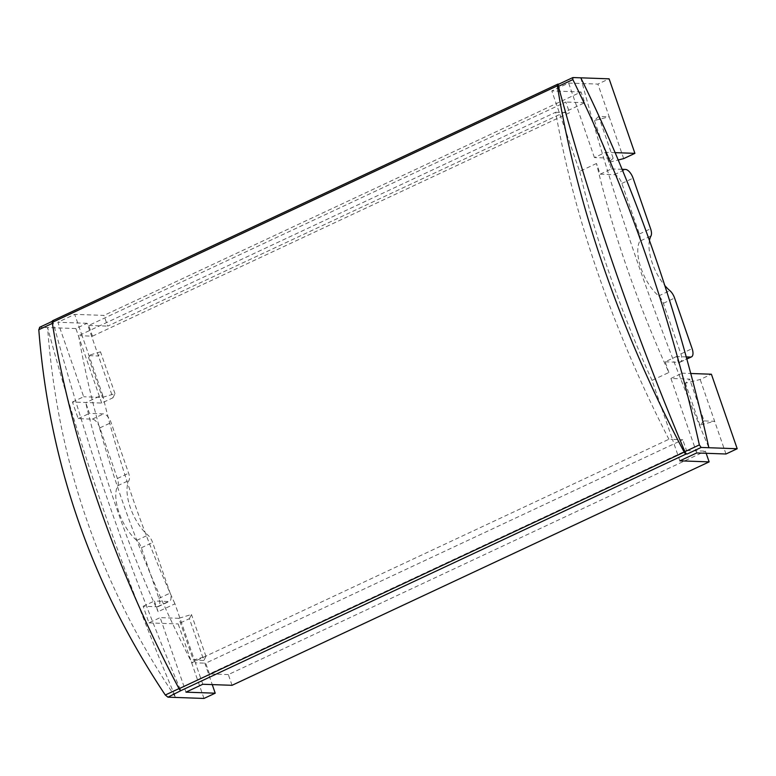 <?xml version="1.0" encoding="UTF-8"?>
<svg xmlns="http://www.w3.org/2000/svg" width="776" height="776" viewBox="0 0 776 776"><rect width="100%" height="100%" fill="white"/><g stroke="black" fill="none" stroke-linecap="round" stroke-linejoin="round"><path stroke-width="0.58" stroke-dasharray="3.88 2.91" d="M696.722 452.951L670.92 378.436L689.621 379.105L685.383 383.199L700.175 379.483L711.398 374.226M725.977 453.999L714.648 421.29L704.094 420.922L689.621 379.105M203.991 698.448L178.189 623.933L189.412 618.676L203.894 660.492L193.34 660.114L178.858 618.297L160.157 617.628L185.968 692.153M193.34 660.114L205.941 656.321L203.894 660.492L212.246 684.597M623.691 158.614L609.208 116.798L598.655 116.419L613.137 158.236L594.435 157.567L605.658 152.309L611.42 168.925L600.188 174.183L596.492 163.494A556.033 251.676 64.9 0 0 668.863 372.499L652.024 380.385L672.462 439.391L682.783 439.759L205.698 663.189L209.413 673.908L686.498 450.487L682.783 439.759M668.863 372.499L665.168 361.82L676.391 356.562L682.143 373.178L690.785 373.489M670.92 378.436L682.143 373.178M679.883 460.837L672.462 439.391L668.912 439.264L191.837 662.694L195.377 662.82L174.949 603.815L158.11 611.701L154.405 601.012L168.518 601.516A9.264 4.19 64.9 0 0 169.478 601.332A9.264 4.19 64.9 0 0 170.138 593.106L152.61 542.511A9.264 4.19 64.9 0 0 147.915 535.139A34.755 15.733 64.9 0 1 128.971 480.441A9.264 4.19 64.9 0 0 128.622 473.224L111.104 422.629A9.264 4.19 64.9 0 0 103.538 413.889L89.434 413.385L85.729 402.695A556.033 251.676 64.9 0 0 158.11 611.701M596.492 163.494L579.653 171.38L551.794 90.938L568.633 83.051L597.889 84.089L609.111 78.832M594.435 157.567L568.633 83.051M202.798 684.267L195.377 662.82L205.698 663.189M101.704 403.064L75.903 328.549L87.125 323.291L112.927 397.807L101.704 403.064L72.449 402.016L78.211 418.642L92.315 419.147A9.264 4.19 64.9 0 1 99.871 427.886L117.399 478.482A9.264 4.19 64.9 0 1 117.748 485.698A34.755 15.733 64.9 0 0 136.692 540.397A9.264 4.19 64.9 0 1 141.387 547.769L158.905 598.364A9.264 4.19 64.9 0 1 158.246 606.59A9.264 4.19 64.9 0 1 157.286 606.774L143.182 606.269L148.934 622.885L160.157 617.628M143.182 606.269L154.405 601.012M668.912 439.264A579.206 262.162 64.9 0 1 555.674 112.248L78.599 335.678L82.14 335.804L102.568 394.809L85.729 402.695M78.211 418.642L89.434 413.385M72.449 402.016L83.682 396.759L57.87 322.244L74.709 314.358L103.965 315.405L107.68 326.124L584.755 102.704L581.049 91.975L103.965 315.405M92.46 336.173L569.545 112.743L565.83 102.025L88.745 325.454L92.46 336.173L82.14 335.804L74.709 314.358M232.053 685.305L228.338 674.587L705.423 451.157L706.16 453.291M87.125 323.291L57.87 322.244M75.903 328.549L47.578 327.54A1372.715 621.324 64.9 0 0 175.667 697.44C100.279 585.385 57.579 462.079 47.578 327.54L39.857 327.259L52.943 320.653L558.09 84.089M573.066 77.552L558.875 84.118M581.049 91.975L551.794 90.938M228.338 674.587L209.413 673.908M686.498 450.487L705.423 451.157M88.745 325.454L107.68 326.124M584.755 102.704L565.83 102.025M112.927 397.807L114.974 393.636L102.374 397.428L83.682 396.759M148.934 622.885L178.189 623.933M189.412 618.676L191.459 614.505L178.858 618.297M102.568 394.809A556.033 251.676 64.9 0 0 174.949 603.815M78.599 335.678A579.206 262.162 64.9 0 0 191.837 662.694M600.188 174.183L614.301 174.687A9.264 4.19 -115.1 0 1 621.857 183.427L639.375 234.022A9.264 4.19 -115.1 0 1 639.734 241.239L650.957 235.982M611.42 168.925L622.148 169.314M649.444 240.473A34.755 15.733 64.9 0 0 664.78 285.481M665.168 361.82L679.272 362.324A9.264 4.19 -115.1 0 0 680.232 362.13A9.264 4.19 -115.1 0 0 680.892 353.904L663.373 303.309A9.264 4.19 -115.1 0 0 658.669 295.937A34.755 15.733 -115.1 0 1 639.734 241.239M686.275 356.911L676.391 356.562M613.137 158.236L608.898 162.32L618.268 159.972M615.184 152.649L605.658 152.309M598.655 116.419L594.416 120.513L609.208 116.798L597.889 84.089M704.094 420.922L699.855 425.005L714.648 421.29L700.175 379.483M652.024 380.385A556.033 251.676 -115.1 0 1 579.653 171.38M555.674 112.248L569.545 112.743M53.893 320.692A2.9 1.31 64.9 0 0 53.593 320.75A2.9 1.31 64.9 0 0 53.272 322.942A1390.088 629.19 64.9 0 0 179.77 688.244A2.9 1.31 64.9 0 0 181.982 690.591M580.788 77.823A1372.715 621.324 64.9 0 0 708.876 447.733M114.974 393.636L100.492 351.819L98.445 355.99L87.892 355.612L102.374 397.428M205.941 656.321L191.459 614.505M699.855 425.005L685.383 383.199M100.492 351.819L87.892 355.612M594.416 120.513L608.898 162.32M92.315 419.147L103.538 413.889M136.692 540.397L147.915 535.139M117.748 485.698L128.971 480.441M157.286 606.774L168.518 601.516M614.301 174.687L625.524 169.43M658.669 295.937L669.901 290.68M679.272 362.324L686.799 358.793M621.857 183.427L633.08 178.17M99.871 427.886L111.104 422.629M639.375 234.022L650.608 228.765M117.399 478.482L128.622 473.224M663.373 303.309L674.596 298.052M141.387 547.769L152.61 542.511M680.892 353.904L692.114 348.647M158.905 598.364L170.138 593.106M52.37 323.359L53.272 322.942M179.004 688.603L179.77 688.244M680.232 362.13L686.857 359.036M158.246 606.59L169.478 601.332M52.205 321.4L53.593 320.75"/><path stroke-width="1.16" d="M559.04 84.118A2.9 1.31 64.9 0 0 558.739 84.177L572.785 77.6L572.863 79.598C627.862 191.478 670.028 313.252 699.36 444.9L701.155 447.451L737.2 448.741L725.977 453.999L696.722 452.951L679.883 460.837L709.138 461.885L706.16 453.291M709.138 461.885L232.053 685.305L202.798 684.267L185.968 692.153L215.214 693.191L212.246 684.597M39.857 327.259L38.8 329.713C49.208 462.467 91.374 584.231 165.298 695.015L167.946 697.168L203.991 698.448L215.214 693.191M558.875 84.118L558.09 84.089A2.9 1.31 64.9 0 0 557.789 84.147A2.9 1.31 64.9 0 0 557.362 85.835A596.579 270.029 64.9 0 0 684.209 452.146A2.9 1.31 64.9 0 0 686.178 453.989L687.129 454.028A2.9 1.31 64.9 0 1 684.907 451.671A1390.088 629.19 64.9 0 1 558.41 86.369A2.9 1.31 64.9 0 1 558.739 84.177M52.943 320.653A2.9 1.31 64.9 0 0 52.642 320.711A2.9 1.31 64.9 0 0 52.215 322.399A596.579 270.029 64.9 0 0 179.062 688.719A2.9 1.31 64.9 0 0 181.041 690.562L167.946 697.168M573.066 77.552L609.111 78.832L634.913 153.357L623.691 158.614L618.268 159.972M622.148 169.314L625.524 169.43A9.264 4.19 64.9 0 1 633.08 178.17L650.608 228.765A9.264 4.19 64.9 0 1 650.957 235.982A34.755 15.733 64.9 0 0 649.444 240.473M664.78 285.481A34.755 15.733 64.9 0 0 669.901 290.68A9.264 4.19 64.9 0 1 674.596 298.052L692.114 348.647A9.264 4.19 64.9 0 1 691.455 356.882A9.264 4.19 64.9 0 1 690.495 357.067L686.275 356.911M634.913 153.357L615.184 152.649M690.785 373.489L711.398 374.226L737.2 448.741M708.876 447.733C679.213 314.27 636.514 190.974 580.788 77.823M701.155 447.451L687.129 454.028M686.178 453.989L181.041 690.562M686.799 358.793L690.495 357.067M557.362 85.835L52.215 322.399M684.209 452.146L179.062 688.719M699.36 444.9L684.907 451.671M572.863 79.598L558.41 86.369M38.8 329.713L52.37 323.359M165.298 695.015L179.004 688.603M686.857 359.036L691.455 356.882M557.789 84.147L52.642 320.711M39.547 327.326L52.205 321.4"/></g></svg>

